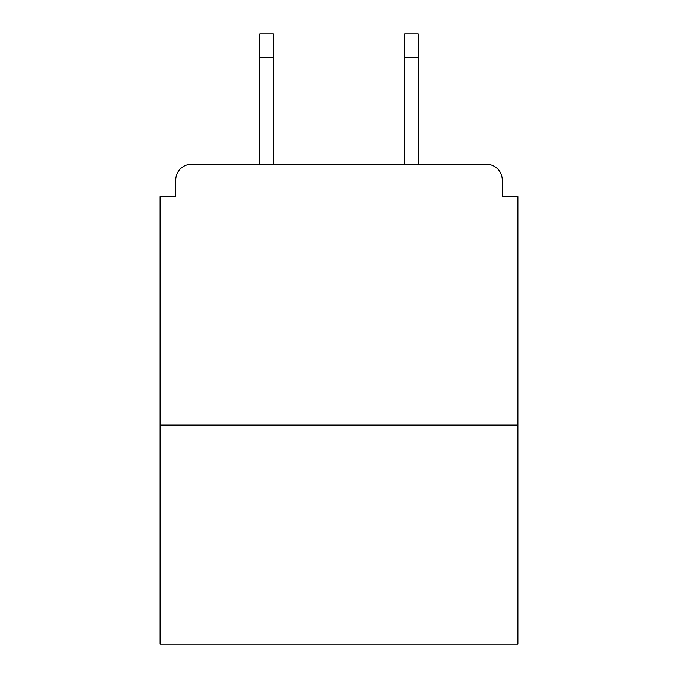 <?xml version="1.0" encoding="UTF-8"?>
<svg xmlns="http://www.w3.org/2000/svg" width="678" height="678" viewBox="0 0 678 678"><rect width="100%" height="100%" fill="white"/><g stroke="black" fill="none" stroke-linecap="round" stroke-linejoin="round"><path stroke-width="1.02" d="M502.245 196.62L502.245 179.933L502.245 196.62L517.89 196.62L517.89 644.1L160.11 644.1L160.11 196.62L175.755 196.62L175.755 179.933L175.755 196.62M517.89 425.055L160.11 425.055M502.245 179.933A15.645 15.645 0 0 0 486.592 164.288L191.408 164.288A15.645 15.645 0 0 0 175.755 179.933M486.592 164.288L420.36 164.288L486.592 164.288M257.64 164.288L191.408 164.288L257.64 164.288M273.285 57.367L259.725 57.367L259.725 33.9L273.285 33.9L273.285 164.288M259.725 57.367L259.725 164.288M418.275 33.9L418.275 57.367L404.715 57.367L404.715 33.9L418.275 33.9M404.715 164.288L404.715 57.367M418.275 164.288L418.275 57.367"/></g></svg>
